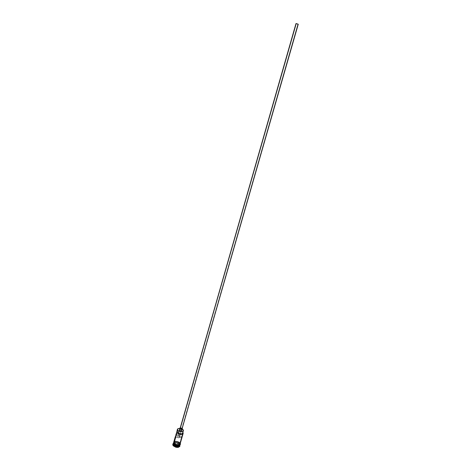 <?xml version="1.0" encoding="UTF-8"?>
<svg xmlns="http://www.w3.org/2000/svg" width="471" height="471" viewBox="0 0 471 471"><rect width="100%" height="100%" fill="white"/><g stroke="black" fill="none" stroke-linecap="round" stroke-linejoin="round"><path stroke-width="0.35" stroke-dasharray="2.35 1.77" d="M183.449 430.011C181.989 428.645 180.275 428.157 178.315 428.539C180.275 428.157 181.989 428.645 183.449 430.011M179.763 428.339L182.33 429.075L179.763 428.339M176.654 433.19L179.11 432.914L182.071 434.368L179.798 434.48L182.071 434.368L181.247 437.223L178.291 435.763L175.836 436.046C177.685 435.369 179.492 435.763 181.247 437.223L178.98 437.341L179.292 437.842L178.827 438.083L177.755 437.641L179.292 437.836L298.066 24.156L296.347 23.615L177.755 437.641L175.406 437.53L177.691 437.406L178.509 434.545L178.98 434.268L179.798 434.48L178.98 437.341L181.247 437.223L182.071 434.368L181.576 433.926C179.027 432.531 177.208 432.502 176.113 433.838M180.299 427.974L182.012 428.38L180.169 428.139M296.012 23.591L298.255 24.215M179.533 429.552L180.587 429.428L181.812 430.094L182.306 428.369L181.812 430.094C180.823 429.305 179.999 429.199 179.351 429.782M180.293 427.709L182.212 428.263L180.293 427.709M179.651 445.236L179.504 443.935C177.555 442.163 175.63 441.792 173.728 442.822L173.493 443.711M173.852 444.341L173.722 442.793C175.606 441.727 177.538 442.086 179.522 443.882L179.634 445.648M173.393 443.552L173.858 443.129C175.918 442.463 177.761 442.94 179.38 444.559L179.592 444.824C177.72 442.993 175.659 442.493 173.41 443.323C175.659 442.493 177.72 442.993 179.592 444.824L179.31 444.848C176.696 442.911 174.535 442.681 172.833 444.165L174.241 443.246L176.872 443.423L179.168 444.695L179.781 446.325M180.093 444.059L179.84 442.97L182.878 432.425L179.84 442.97C177.396 440.956 175.353 440.709 173.717 442.234L173.728 442.198M179.845 444.912L179.757 443.252L180.01 444.341C178.368 445.866 176.325 445.613 173.881 443.588L173.687 442.375C175.447 441.009 177.467 441.303 179.757 443.252L179.598 443.817C177.602 442.004 175.636 441.627 173.699 442.687L173.475 443.087M173.758 444.212L173.622 442.928C175.418 441.698 177.379 442.016 179.522 443.882L179.769 444.948L178.862 445.778M173.458 443.17C175.165 441.739 177.196 442.01 179.545 443.988L179.38 444.559C177.761 442.94 175.918 442.463 173.858 443.129L173.263 443.823M173.929 443.305C172.098 440.803 178.297 440.467 179.869 442.97L180.163 443.817M180.04 444.365L179.787 443.252C178.215 440.75 172.021 441.086 173.852 443.588L173.646 443.205M182.795 432.396L183.248 430.606L182.795 432.396M178.586 445.884L177.632 444.494L175.347 443.912L173.993 444.706L174.935 446.102L177.237 446.691L178.586 445.884L177.237 446.691L174.935 446.102L175.306 444.936L174.394 443.588L175.701 442.822L175.395 443.9L174.087 444.671L174.394 443.588L174.087 444.671L174.994 446.019L177.22 446.59L177.532 445.507L175.306 444.936L174.994 446.019L177.22 446.59L178.527 445.807L178.833 444.73L177.532 445.507L177.237 446.691L178.527 445.807L177.608 444.465L177.914 443.388L178.833 444.73L178.586 445.884L177.608 444.465L175.395 443.9L175.701 442.822L177.914 443.388L177.608 444.465L178.586 445.884M179.816 446.167L179.38 444.559L179.545 443.988L179.816 444.995M179.663 445.26L179.38 444.559L179.739 445.289M179.498 445.431L179.504 443.935C177.367 442.069 175.4 441.757 173.605 442.987L173.746 444.271M179.787 443.252L178.544 442.198L176.731 441.557L174.941 441.545L173.616 442.475M179.757 443.252L180.04 444.2L179.563 444.942L177.555 445.36L175.112 444.642L173.605 442.834L174.099 441.91L176.107 441.498L177.967 441.939L179.757 443.252M173.787 441.986L175.024 441.256L176.808 441.274L178.627 441.916L179.869 442.97M179.84 442.97L178.609 441.928L176.813 441.292L174.182 441.621M181.924 430.388L181.812 430.094M179.598 443.817C178.038 441.339 171.903 441.674 173.717 444.159M173.669 444.33C171.856 441.845 177.991 441.51 179.545 443.988M176.225 434.656L178.509 434.545L176.225 434.656M182.089 428.698L298.061 24.215L296.076 23.632M296.347 23.615L298.066 24.156L296.182 23.621L297.902 24.162L179.227 437.565L179.798 434.48L178.515 434.515L177.755 437.641L296.347 23.615M174.394 443.588L175.701 442.822L177.914 443.388L178.833 444.73L177.532 445.507L175.306 444.936L174.394 443.588M174.994 446.019L173.993 444.706L174.994 446.019M174.087 444.671L175.395 443.9L174.087 444.671M175.395 443.9L177.632 444.494L175.395 443.9M179.292 437.836L298.066 24.156M179.751 445.007L179.522 443.988C177.585 442.21 175.654 441.822 173.728 442.822L173.74 444.165C176.219 446.155 178.226 446.414 179.769 444.948L179.751 445.007M173.505 442.993L173.64 442.516M180.228 443.588L179.928 442.976C180.888 442.575 174.441 440.02 173.852 441.757M179.875 444.818L180.01 444.341M183.266 430.388L182.607 432.678M178.515 434.515L296.182 23.621"/><path stroke-width="0.71" d="M177.644 430.4L177.744 428.928L179.763 428.339L177.72 428.957L177.644 430.4L178.797 430.812L178.138 433.114L177.173 432.637L178.921 433.856L180.699 434.274L182.601 433.909L183.078 433.061L182.795 432.396L183.066 432.931C181.989 434.768 180.028 434.668 177.173 432.637L177.644 430.4L177.39 429.358L178.315 428.539L177.591 428.993L177.644 430.4L178.797 430.812L178.138 433.114L176.984 432.702L173.964 443.305L177.644 430.4M183.537 430.129L182.878 432.425L183.137 433.491C181.506 434.963 179.451 434.704 176.984 432.702C179.94 434.874 181.994 434.992 183.16 433.067L182.83 432.366L183.537 430.129L182.33 429.075L183.537 430.129M180.24 428.463L296.188 23.562L180.163 428.145L182.089 428.698L181.164 428.963L180.24 428.463M298.061 24.215L182.089 428.704L298.255 24.215L296.188 23.562L298.061 24.215M179.451 430.206L179.845 428.057L180.293 427.709L179.845 428.045L179.451 430.206C180.44 431 181.258 431.106 181.912 430.518L180.929 430.906L179.451 430.206M182.212 428.263L182.412 428.793C181.759 429.375 180.935 429.269 179.946 428.475L181.671 429.181L182.342 428.922L182.212 428.263M179.781 444.459C180.629 446.667 175.012 446.555 173.669 444.33L173.746 444.271C175.224 445.796 176.984 446.29 179.021 445.76M173.852 444.341C175.265 445.713 176.937 446.19 178.862 445.778C177.302 446.172 175.777 445.843 174.288 444.783M173.505 442.993L173.717 444.159C176.225 446.214 178.268 446.443 179.863 444.854M172.798 444.265L173.045 445.484L172.863 444.018L173.41 443.323L173.128 445.201L173.505 444.901L173.393 443.552M173.929 443.305C176.684 445.454 178.756 445.625 180.163 443.817L179.286 444.883L177.008 445.013L179.263 444.865L180.087 444.071C178.45 445.584 176.407 445.33 173.964 443.305L173.722 442.228L173.964 443.305L174.688 444.035L173.929 443.305L173.787 443.582L173.787 441.986M177.39 429.358L176.225 434.656L175.406 437.53L175.3 436.699L175.83 436.052L175.265 436.853L175.406 437.53L176.083 433.985L176.654 433.19M173.717 444.159L173.858 443.67L173.717 444.159C176.16 446.184 178.203 446.437 179.845 444.912L179.875 444.818M173.493 443.711L173.746 444.271C175.648 446.037 177.567 446.426 179.498 445.431M173.428 443.258L173.505 444.901L173.458 443.17M180.04 444.365L178.721 445.313L176.925 445.301L175.094 444.653L173.852 443.588C176.407 445.672 178.474 445.902 180.063 444.277M182.565 433.196L181.994 433.791L180.693 433.991L178.138 433.114C180.21 434.244 181.682 434.268 182.565 433.196L183.225 430.9C182.348 431.966 180.87 431.936 178.797 430.812L180.181 431.483L182.071 431.654L183.06 431.2L183.49 430.07L183.225 430.9M179.781 446.325L178.35 447.362L175.695 447.185L173.393 445.902L172.828 445.066L172.863 444.018M179.816 444.995L179.798 445.083C178.156 446.608 176.113 446.355 173.669 444.33L173.128 445.201C174.547 447.568 180.511 447.815 179.893 445.495L179.869 446.025C178.062 447.709 175.813 447.432 173.128 445.201L173.045 445.484C175.73 447.721 177.979 447.998 179.787 446.314L179.816 446.167M179.663 445.26L179.669 445.354C178.332 447.203 176.278 447.05 173.505 444.901C175.948 446.926 177.991 447.179 179.634 445.648L179.798 445.083M173.616 442.475L173.646 443.205M177.008 445.013L174.67 444.041L177.008 444.995M183.137 433.491L180.093 444.059L179.84 442.97M174.182 441.621L173.728 442.198M181.812 430.094L181.924 430.388M179.845 428.057L179.533 429.552M295.994 23.562L180.299 427.974M173.717 442.234L175.294 436.705M173.852 441.757L173.74 443.499M180.228 443.588C181.582 444.618 177.379 446.979 173.787 443.582M181.912 430.518L182.412 428.793"/></g></svg>
